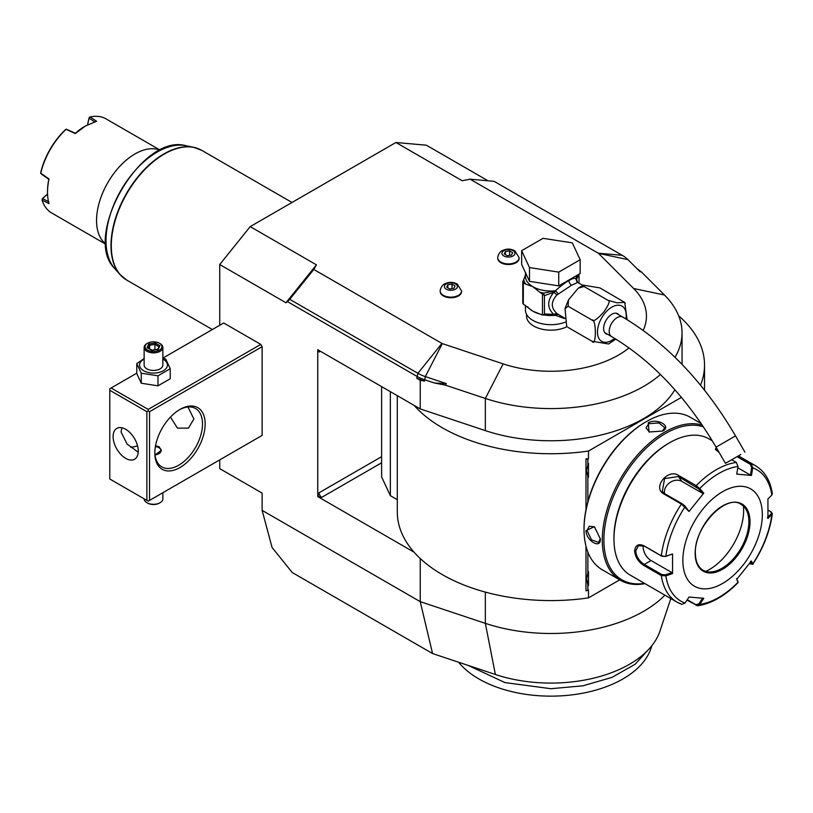 <?xml version="1.0" encoding="UTF-8"?>
<svg xmlns="http://www.w3.org/2000/svg" width="813" height="813" viewBox="0 0 813 813"><rect width="100%" height="100%" fill="white"/><g stroke="black" fill="none" stroke-linecap="round" stroke-linejoin="round"><path stroke-width="1.22" d="M40.65 173.301L40.772 173.169A54.329 31.361 120 0 1 66.077 129.338L65.457 129.674A53.201 30.721 -60 0 0 40.762 172.458L41.321 174.002L48.81 179.297A53.201 30.721 120 0 0 47.53 191.289L47.53 192.203A54.329 31.361 120 0 0 49.034 203.636L42.063 200.11A54.329 31.361 120 0 0 51.626 212.945L105.893 244.276M160.222 150.171L105.954 118.84A54.329 31.361 120 0 0 90.06 116.981L96.605 121.249L85.152 126.127A53.201 30.721 -60 0 0 75.416 133.22L66.138 129.155M47.561 194.155L42.571 198.606L48.81 201.787M42.581 198.575L42.063 200.11M47.561 194.043L42.357 198.657M42.571 198.606L42.052 199.998M85.944 125.659L75.284 133.556L66.077 129.338M47.53 192.203A54.329 31.361 120 0 1 49.034 179.023L40.772 173.169M105.883 244.103A54.329 31.361 -60 0 1 100.029 200.028A54.329 31.361 -60 0 1 134.958 153.962A54.329 31.361 120 0 1 160.07 150.253M219.734 325.271L219.734 264.52L250.201 226.614L395.921 142.488L426.388 145.212L488.034 180.801M670.837 598.561L659.953 631.112A111.056 64.115 180 0 1 495.381 674.495L432.567 653.55L420.24 601.65L262.121 510.361L262.121 493.105L219.734 468.634L219.734 459.884M262.121 510.361L272.06 547.454L292.223 572.525L432.567 653.55M664.943 595.157A131.137 75.711 180 0 1 485.341 623.347L420.24 601.65L420.24 558.521M285.973 302.761L316.44 264.855L313.788 269.449L441.916 343.421A1.87 1.077 0 0 0 442.313 343.594L503.135 363.868L485.341 398.441L445.311 385.108L434.457 383.014L424.508 379.701A37.469 21.636 180 0 1 416.754 376.256L287.477 301.623L285.973 302.761L219.734 264.52M420.24 380.281L416.754 378.269L424.508 381.104L420.24 380.281L420.24 408.919L414.071 405.352A153.616 88.688 0 0 0 588.47 451.042L681.436 397.364M397.293 395.667L397.293 511.885A153.616 88.688 0 0 0 414.071 552.2L317.761 496.591L317.761 349.753L414.071 405.352M260.8 436.175L262.121 435.412L262.121 346.694L260.8 344.397L223.707 322.985L162.864 358.106M316.44 264.855L250.201 226.614M434.457 383.014L446.307 383.594L425.321 376.592A35.843 20.691 180 0 1 417.902 373.309L289.763 299.326L313.788 269.449M289.763 299.326L287.477 301.623M395.921 142.488L462.15 180.73L470.097 179.195L494.121 181.34L622.25 255.323A35.843 20.691 180 0 1 627.951 259.611L640.065 271.725L641.366 271.908L636.823 268.483M643.195 330.363A95.538 55.162 0 0 0 633.652 288.513L598.531 253.402A1.87 1.077 0 0 0 598.236 253.178L470.097 179.195M503.135 363.868A95.538 55.162 0 0 0 629.018 347.862M526.55 314.296L526.55 316.094A24.349 14.065 0 0 0 533.684 326.043A24.349 14.065 0 0 0 567.108 326.592L567.22 326.755M440.219 291.278A10.681 6.169 0 0 0 440.209 291.582A10.681 6.169 0 0 0 443.339 295.942A10.681 6.169 0 0 0 454.975 297.284A10.681 6.169 0 0 0 461.571 291.582A10.681 6.169 0 0 0 461.55 291.278M497.79 258.046A10.681 6.169 0 0 0 497.769 258.351A10.681 6.169 0 0 0 500.899 262.711A10.681 6.169 0 0 0 512.536 264.052A10.681 6.169 0 0 0 519.131 258.351A10.681 6.169 0 0 0 519.121 258.046M675.024 357.314A131.137 75.711 0 0 0 682.046 332.873A131.137 75.711 0 0 0 664.475 295.017L641.366 271.908M420.24 408.919L485.341 430.616A131.137 75.711 0 0 0 674.881 389.732M485.341 430.616L485.341 398.441A131.137 75.711 0 0 0 660.441 374.498M445.311 385.108L446.307 383.594M700.521 385.169A153.616 88.688 0 0 0 704.525 365.047A153.616 88.688 0 0 0 678.662 315.8M321.735 497.353A3.75 2.165 60 0 1 319.082 492.769L317.985 496.458L321.735 497.353L381.612 462.79M317.985 349.62L319.082 352.039A3.75 2.165 60 0 1 319.438 350.718M397.293 499.68L390.352 495.676L381.612 476.845L381.612 386.612M414.071 552.2A153.616 88.688 0 0 0 588.47 597.89L588.47 589.994L587.87 590.34L587.87 584.73L586.6 578.897L587.87 573.053A15.173 8.76 -60 0 1 588.47 571.559L588.47 585.533A15.173 8.76 -60 0 1 587.87 584.73M587.87 590.34L585.99 590.838L585.99 546.285M585.99 509.599L585.99 458.786L588.47 458.939L588.47 451.042M390.352 495.676L390.352 391.663M587.87 501.641L587.87 476.57L586.6 470.737L587.87 464.894L587.87 459.284L588.47 458.939M700.46 422.445L700.46 423.146M588.47 597.89L619.699 579.852M587.87 573.053L587.87 552.118M586.6 470.686L588.47 477.373A15.173 8.76 -60 0 1 587.87 476.57M588.47 477.373L588.47 463.4A15.173 8.76 -60 0 0 587.87 464.894M587.87 459.284L585.99 458.786M586.6 578.856L588.47 585.533M646.244 421.662L645.492 422.099A86.93 50.182 120 0 0 584.029 528.562L584.029 529.476A88.048 50.833 120 0 0 602.26 569.781L620.543 580.34A88.048 50.833 120 0 0 644.983 583.632M701.253 423.603L690.308 417.282A88.048 50.833 120 0 0 646.284 421.642L646.284 421.642A88.048 50.833 120 0 0 584.029 529.476M702.28 425.118A88.048 50.833 120 0 0 664.567 432.191A88.048 50.833 120 0 0 607.047 509.781A88.048 50.833 120 0 0 620.543 580.34M662.575 431.053L649.069 432.008L648.266 422.79C657.158 417.699 672.31 426.439 662.575 431.053L662.575 431.053M600.319 538.887C601.173 549.629 586.041 540.848 586.01 530.625L594.394 526.712L600.319 538.867M703.458 426.855A86.93 50.182 120 0 0 665.359 433.573A86.93 50.182 120 0 0 604.811 527.271A86.93 50.182 120 0 0 644.496 583.348M712.33 440.809L708.936 438.847A78.678 45.426 120 0 0 669.597 442.75L668.276 443.512A76.808 44.349 120 0 0 613.957 537.586L613.957 539.11L613.957 537.586M669.597 442.75A78.678 45.426 120 0 0 613.957 539.11A78.678 45.426 120 0 0 630.258 575.137L676.955 602.098A78.678 45.426 -60 0 1 661.315 575.574L643.764 565.442C638.418 562.037 635.37 557.24 634.628 551.041C635.38 545.198 638.418 543.409 643.764 545.675L661.315 555.807L665.481 556.478L672.564 553.958L672.564 573.592L665.857 575.838L661.315 575.574L661.843 574.567L644.292 564.435C639.262 561.244 636.396 556.783 635.685 551.041L638.337 545.716L644.292 546.082L661.843 556.214L665.481 556.478M737.95 456.123L751.192 463.766L752.716 467.79L751.466 475.442L736.741 474.121L737.991 466.479A75.904 43.821 -60 0 0 699.719 488.572L703.773 493.156L689.048 511.479L681.396 504.07L663.845 493.938C652.046 487.8 667.9 468.024 678.672 475.493L696.223 485.625L699.719 488.572L698.794 488.969L702.747 493.44L681.782 481.337A11.24 8.862 144.9 0 0 669.739 482.688A11.24 8.862 144.9 0 0 664.536 493.593M737.991 466.479L736.365 462.445L731.68 459.741M719.18 452.526L715.399 449.335L716.182 447.343M672.564 553.958L665.857 556.214A75.904 43.821 -60 0 1 684.993 506.885L685.024 506.093L682.188 503.786L664.638 493.654L662.28 491.499L664.587 478.603L678.398 476.52L698.794 488.969M715.694 449.802L716.731 448.288M737.005 456.662L750.399 464.396L751.659 467.627L750.44 475.087L737.777 467.78M771.273 512.099L772.35 513.745L767.939 518.521L767.939 498.887L771.852 495.015A75.904 43.821 -60 0 0 752.716 467.79L751.659 467.627M771.852 495.015L772.35 493.684C770.399 480.696 764.82 471.408 755.633 465.808A78.678 45.426 -60 0 0 751.192 463.766L750.399 464.396M681.396 604.13A78.678 45.426 -60 0 1 676.955 602.098L681.802 604.323L684.993 603.063L689.048 597.037L703.773 598.348L699.719 604.384L697.706 605.766L686.975 600.126M737.919 581.59L736.669 578.409M697.706 605.766C711.405 603.683 724.83 596.01 737.97 582.718L737.889 581.295M768.143 510.188L770.744 511.692L771.852 514.649A75.904 43.821 -60 0 1 752.716 563.968L751.466 561L736.741 579.323L737.991 582.281A75.904 43.821 -60 0 1 699.719 604.384L698.794 603.866L695.948 604.74L687.249 599.709M684.993 603.063A75.904 43.821 -60 0 1 665.857 575.838L665.481 574.832L661.843 574.567M665.481 574.832L672.016 572.637L651.05 560.533A11.24 6.494 60 0 1 643.185 545.543M762.33 514.639A56.199 32.449 120 0 0 722.584 491.692A56.199 32.449 120 0 0 682.849 560.533A56.199 32.449 120 0 0 722.584 583.47A56.199 32.449 120 0 0 762.33 514.639M689.048 511.479L685.024 506.093M703.773 493.156L702.747 493.44M751.466 475.442L750.44 475.087M771.202 513.796L767.391 517.566M770.744 511.692L771.598 512.312M750.44 561.285L751.659 564.171L752.767 564.324L749.505 563.602M702.747 597.992L698.794 603.866M672.016 572.637L672.564 573.592M703.011 570.198A38.028 21.961 120 0 0 712.401 571.793A38.028 21.961 120 0 0 721.995 568.297A38.028 21.961 120 0 0 748.885 521.722A38.028 21.961 120 0 0 747.117 511.662A38.028 21.961 120 0 0 741.039 504.324M705.755 571.366A48.15 27.794 120 0 0 709.607 569.405A48.15 27.794 120 0 0 743.428 506.123M649.343 432.12L646.061 427.77L648.804 423.705L658.987 422.943L664.79 427.77L662.3 431.205M600.309 538.562L598.581 542.444L591.498 539.832L587.067 530.625L589.222 526.214L594.628 526.885M525.432 305.363L525.432 309.977A25.477 14.705 180 0 0 532.891 320.383A25.477 14.705 0 0 0 565.157 322.172M577.535 282.304L576.529 279.194L576 279.347L577.697 282.426L571.569 285.2L556.814 295.058C550.828 301.796 550.828 307.903 556.814 313.381L558.135 314.346L555.34 315.292L564.608 318.584M556.814 313.381L553.724 314.357L544.425 313.97L544.425 295.617L553.724 292.365C547.047 300.729 547.047 308.056 553.724 314.357L555.564 314.956L558.135 314.346L564.568 318.086M584.029 286.491L607.87 300.251L617.016 302.812L624.669 302.375L599.923 287.914L583.297 285.139L584.029 286.491L578.277 288.178L568.46 299.936L568.124 306.267L565.005 308.655L566.641 325.911M615.766 339.062L608.591 343.99L591.976 341.226C596.468 348.452 596.457 317.974 591.976 320.027C593.185 322.06 597.159 319.346 603.896 311.887C609.089 304.306 610.421 300.434 607.87 300.251M568.124 327.456L591.976 341.226M568.124 306.267L591.976 320.027M624.77 302.558L627.077 319.631M607.687 334.326A11.616 6.707 -60 0 1 606.031 333.808A11.616 6.707 -60 0 1 603.632 328.482A11.616 6.707 -60 0 1 608.703 316.796A11.616 6.707 -60 0 1 617.646 313.686A11.616 6.707 -60 0 1 618.927 314.855M740.785 454.487L725.43 463.349L740.785 454.487M738.915 455.565L728.672 461.479L738.915 455.565M575.95 279.306L576 278.889A1.87 1.504 17 0 0 576.041 279.225L577.616 282.355L582.83 285.363M576.387 275.688L576.387 276.329A25.477 14.705 0 0 1 576 278.889C574.862 277.782 572.504 278.361 568.927 280.607C565.431 282.446 560.909 285.841 555.34 290.81L558.135 293.717L555.726 290.983M529.497 281.349L521.651 264.459L521.651 250.689L543.064 238.331L572.322 242.853L580.157 259.743L580.157 273.514L558.744 285.871L529.497 281.349L529.497 267.579L521.651 250.689M580.157 259.743L558.744 272.111L558.744 285.871M558.744 272.111L529.497 267.579M525.432 275.109L523.724 279.601A27.347 15.793 0 0 0 525.859 284.194L532.891 286.725L539.923 292.324A27.347 15.793 0 0 0 543.673 293.087L555.34 290.81A25.477 14.705 0 0 1 532.891 286.725A25.477 14.705 0 0 1 525.432 276.329L525.432 272.589M527.637 306.786A25.477 14.705 0 0 0 532.891 311.206L542.464 315.027L542.464 293.95L539.923 292.324M541.001 314.357A25.477 14.705 0 0 1 532.891 311.206L523.318 304.143L523.318 282.731L525.859 284.194M544.425 295.617L542.464 293.95M544.11 294.967L543.673 293.087L541.763 293.381M555.35 291.176L553.724 292.365A3.75 1.118 -138.6 0 1 556.814 295.058M543.806 314.722L544.425 313.97M555.726 315.068L542.464 315.027L544.11 314.529M555.35 314.977L555.34 315.292A25.477 14.705 0 0 1 543.551 314.885M523.724 279.601L522.789 281.603A28.851 16.656 0 0 0 523.318 282.731M523.318 304.143A28.851 16.656 180 0 1 522.789 303.015L522.789 281.603M578.632 274.398A1.87 1.474 24.9 0 1 578.947 274.865L576.529 279.194A3.75 3.567 -33.7 0 0 577.037 281.837L577.362 282.192M578.836 274.276L578.947 274.865M576.041 279.225L577.189 275.231M579.019 283.168L579.019 275.648M455.483 283.889A6.494 3.75 180 0 1 455.483 289.194A6.494 3.75 180 0 1 446.296 289.194A6.494 3.75 0 0 1 446.296 283.889A6.494 3.75 0 0 1 455.483 283.889M446.713 287.182L449.772 288.95L453.949 288.3L455.067 285.891L452.008 284.123L447.831 284.774L446.713 287.182M447.831 284.774L447.831 287.832M452.008 284.123L452.008 288.605M513.044 250.648A6.494 3.75 180 0 1 513.044 255.953A6.494 3.75 180 0 1 503.857 255.953A6.494 3.75 0 0 1 503.857 250.648A6.494 3.75 0 0 1 513.044 250.648M504.273 253.951L507.332 255.719L511.509 255.069L512.627 252.66L509.568 250.892L505.391 251.542L504.273 253.951M505.391 251.542L505.391 254.601M509.568 250.892L509.568 255.373M260.8 344.397L148.2 409.406L111.117 387.994L136.787 373.167M111.117 387.994L109.785 388.756L109.785 478.999L146.879 500.412L146.879 411.703L109.785 390.281M148.2 409.406L148.2 410.931L149.531 411.703L262.121 346.694M149.531 411.703L149.531 500.412L262.121 435.412M205.161 423.939A35.599 20.549 -60 0 1 179.998 467.526A35.599 20.549 -60 0 1 154.826 452.993L154.826 452.993A35.599 20.549 -60 0 1 179.998 409.406A35.599 20.549 -60 0 1 205.161 423.939M149.531 500.412L148.2 501.184L146.879 500.412M146.879 411.703L148.2 410.931M138.271 451.083A17.795 10.274 60 0 1 134.582 459.233A17.795 10.274 60 0 1 120.863 454.467A17.795 10.274 60 0 1 113.098 436.551A17.795 10.274 60 0 1 116.787 428.41A17.795 10.274 60 0 1 130.497 433.177A17.795 10.274 60 0 1 138.271 451.083M121.92 427.78L121.046 431.967L127.082 444.02L138.23 452.252M179.327 409.803A33.719 19.471 -60 0 1 195.527 408.502A33.719 19.471 -60 0 1 202.518 423.939A33.719 19.471 -60 0 1 187.793 457.871A33.719 19.471 -60 0 1 161.807 466.906A33.719 19.471 -60 0 1 154.836 452.221M187.945 406.978L193.901 418.969L188.494 428.105L177.488 428.156L170.476 417.059M130.466 447.069A33.719 19.471 120 0 0 137.529 445.758M155.537 445.748L159.063 446.733L161.37 450.331L155.029 454.924M155.161 454.924A7.49 4.329 0 0 0 160.7 451.906A7.49 4.329 0 0 0 158.799 447.648A7.49 4.329 0 0 0 155.395 446.52M159.063 447.8L159.063 447.8A7.866 4.543 180 0 1 161.35 450.697M162.864 492.719L162.864 498.887A9.37 5.406 180 0 1 160.12 502.708A9.37 5.406 180 0 1 146.879 502.708L146.879 502.708A9.37 5.406 0 0 1 144.135 498.887L144.135 498.836M147.539 503.095L146.879 502.708L147.539 503.095A8.435 4.868 180 0 0 159.46 503.095L160.12 502.708M162.864 358.228L165.74 359.092L170.222 368.746L170.222 378.756L157.976 385.819L141.269 383.238L136.787 373.584L136.787 363.574L144.135 358.594M170.222 368.746L157.976 375.809L141.269 373.228L136.787 363.574M162.864 359.092A13.933 8.049 180 0 1 163.352 359.356A13.933 8.049 180 0 1 163.352 370.738A13.933 8.049 180 0 1 143.647 370.738A13.933 8.049 180 0 1 144.135 359.092M162.864 347.456A9.37 5.406 0 0 1 157.082 352.456A9.37 5.406 0 0 1 146.879 351.277A9.37 5.406 180 0 1 144.135 347.456L144.135 365.047A9.37 5.406 0 0 0 146.879 368.868A9.37 5.406 0 0 0 157.082 370.037A9.37 5.406 0 0 0 162.864 365.047L162.864 347.456A9.37 5.406 0 0 0 160.12 343.635L159.46 343.249L160.12 343.635M157.976 375.809L157.976 385.819M141.269 373.228L141.269 383.238M144.135 347.456A9.37 5.406 180 0 1 146.879 343.635A9.37 5.406 180 0 1 147.224 343.442M147.539 350.129A8.435 4.868 180 0 1 147.539 343.249A8.435 4.868 180 0 1 159.46 343.249A8.435 4.868 0 0 1 159.46 350.129A8.435 4.868 0 0 1 147.539 350.129M151.777 350.393L158.2 349.407L159.917 345.698L155.222 342.984L148.799 343.98L147.082 347.679L152.072 350.566M147.082 347.679L148.149 348.299M148.799 343.98L149.582 345.21L148.271 348.045M155.222 342.984L154.937 344.387L149.582 345.21L149.582 348.807M159.917 345.698L157.549 349.316M158.2 349.407L157.417 349.732L158.2 349.407M154.937 349.722L154.937 344.387L158.799 346.612M650.217 647.666L635.126 664.262L611.965 677.392L582.972 685.806L550.909 688.713L504.944 682.585L468.278 665.461M651.904 645.624L650.959 648.459A101.899 58.831 180 0 1 544.232 696.019A101.899 58.831 180 0 1 458.593 662.229M94.887 121.98L89.013 118.17L87.652 124.724M88.983 118.19L87.55 124.775M90.06 116.981L88.942 117.956M89.948 117.021L89.013 118.17M114.796 268.646C81.554 236.827 141.604 132.824 185.781 145.69A72.296 41.737 120 0 0 120.985 190.252A72.296 41.737 120 0 0 114.796 268.646L120.08 274.621A74.867 43.231 -60 0 1 126.493 193.433A74.867 43.231 -60 0 1 193.596 147.285A74.867 43.231 -60 0 1 197.905 148.545M123.332 277.721A74.867 43.231 -60 0 1 120.08 274.621L126.808 280.139A74.938 43.262 120 0 1 111.29 245.841A74.938 43.262 120 0 1 143.992 170.425A74.938 43.262 120 0 1 201.746 150.354L193.596 147.285L185.781 145.69M485.341 592.098L485.341 623.347L495.381 674.495M441.916 343.421L417.902 373.309L416.754 378.269M442.313 343.594L425.321 376.592L424.508 381.104M633.652 288.513L664.475 295.017M598.531 253.402L627.951 259.611M598.236 253.178L622.25 255.323M381.612 456.672L319.082 492.769M320.413 351.277L319.082 352.039M661.843 556.214L661.315 555.807A78.678 45.426 -60 0 1 681.396 504.07L682.188 503.786M695.948 486.662L696.223 485.625A78.678 45.426 -60 0 1 736.365 462.445M643.764 545.675L644.292 546.082M663.845 493.938L664.638 493.654M678.672 475.493L678.398 476.52L681.782 481.337M696.223 605.461L695.948 604.74M643.764 565.442L644.292 564.435L651.05 560.533M634.628 551.041L635.685 551.041M695.166 553.419A38.78 22.388 120 0 0 722.584 569.252A38.78 22.388 120 0 0 750.003 521.753A38.78 22.388 120 0 0 722.584 505.92A38.78 22.388 120 0 0 695.166 553.419M703.042 570.218A38.028 21.961 120 0 0 732.35 560.025A38.028 21.961 120 0 0 748.946 521.753A38.028 21.961 120 0 0 741.07 504.345C726.436 493.45 694.017 527.068 695.379 553.114C695.532 561.549 698.082 567.25 703.042 570.218M648.266 422.79L648.804 423.705M586.01 530.625L587.067 530.625M625.929 318.94A20.335 11.738 120 0 0 611.843 307.141A20.335 11.738 120 0 0 597.464 332.05A20.335 11.738 120 0 0 611.843 340.352A20.335 11.738 120 0 0 614.669 338.391M616 313.168L622.758 317.07A11.24 6.494 120 0 0 617.138 317.629A11.24 6.494 120 0 0 609.801 327.527A11.24 6.494 120 0 0 611.518 336.541L604.76 332.639M622.758 317.07C666.823 343.299 704.414 382.903 735.531 435.89L716.06 447.13C686.639 397.293 651.792 360.423 611.518 336.541M568.927 280.607A3.75 2.165 -120 0 0 571.569 285.2M440.209 290.973A10.681 6.169 0 0 0 443.339 295.332A10.681 6.169 180 0 0 454.975 296.674A10.681 6.169 180 0 0 461.571 290.973L457.272 284.042C452.973 281.796 448.705 281.796 444.457 284.062C442.821 283.981 439.853 289.316 440.209 290.973L440.209 291.582M497.769 257.741A10.681 6.169 0 0 0 500.899 262.101A10.681 6.169 180 0 0 512.536 263.432A10.681 6.169 180 0 0 519.131 257.741L514.842 250.811C510.544 248.554 506.265 248.565 502.028 250.831C500.381 250.75 497.414 256.085 497.769 257.741L497.769 258.351M292.019 202.478L201.746 150.354M682.046 364.376L682.046 332.873M704.525 365.047L704.525 390.138M645.492 422.099L646.284 421.642M738.397 455.859L755.633 465.808M738.031 582.474L737.94 581.468M772.35 513.745C769.992 531.041 763.468 547.901 752.767 564.324M565.005 308.655L568.46 299.936M578.277 288.178L583.297 285.139M625.258 303.229L624.669 302.375M716.06 447.13L725.43 463.349M735.531 435.89L744.901 452.109M461.571 291.582L461.571 290.973M519.131 258.351L519.131 257.741M147.539 343.249L146.879 343.635M151.97 350.179L147.844 347.791M157.742 349.285L151.95 350.179M212.356 329.539L126.808 280.139"/></g></svg>
